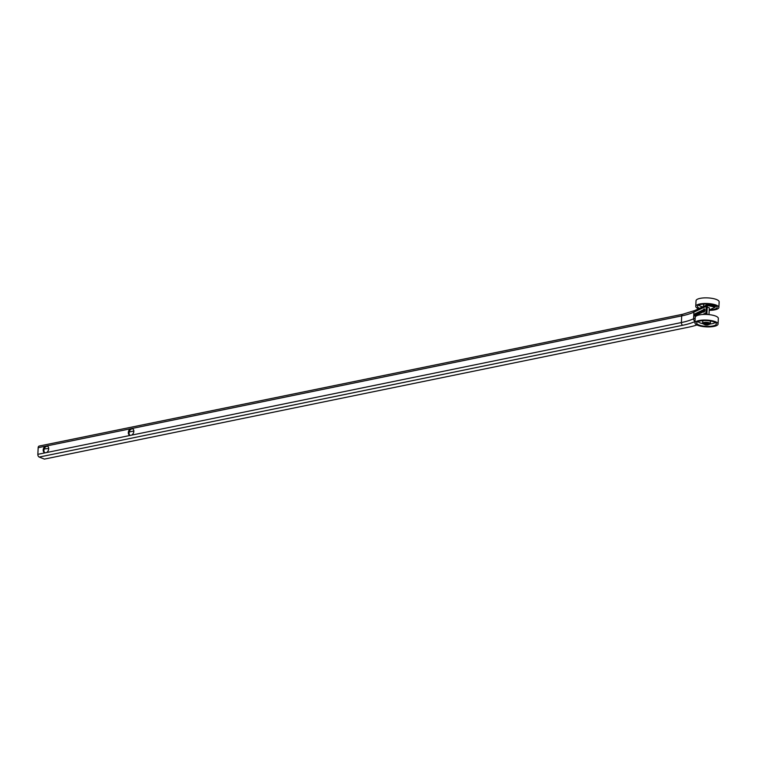 <?xml version="1.0" encoding="UTF-8"?>
<svg xmlns="http://www.w3.org/2000/svg" width="757" height="757" viewBox="0 0 757 757"><rect width="100%" height="100%" fill="white"/><g stroke="black" fill="none" stroke-linecap="round" stroke-linejoin="round"><path stroke-width="1.14" d="M694.784 314.06L694.519 315.726L694.784 314.06M694.519 315.726L695.021 315.584M694.935 315.574L695.021 313.947M694.5 315.991L694.216 315.13L695.172 313.635L695.068 315.754L694.339 315.915L694.292 315.149L695.172 313.691M695.768 314.515L695.702 315.234L695.768 314.515M695.475 314.997L696.128 315.082M696.043 315.063L696.08 314.363M695.664 314.344L695.314 313.568L695.92 314.202L696.289 313.114L696.185 315.234L695.333 315.063L695.513 313.53M696.09 314.117L696.222 313.199M695.626 313.852L696.175 314.136M695.768 315.48L695.749 314.363M696.695 313.767L696.923 314.723L697.15 313.606L696.695 313.767M696.923 314.269L697.074 313.587M697.282 312.641L696.752 314.959L696.402 313.057L696.667 313.559L697.424 312.632M697.131 313.341L697.358 312.66M696.667 313.559L697.206 313.36M696.818 314.931L696.487 313.067M699.733 311.487L700.556 311.099L700.452 313.218L699.657 313.597L700.405 311.42L699.733 311.487L700.556 311.155M700.405 311.42L700.367 312.139M699.752 312.423L700.443 312.158M700.357 312.386L700.32 313.038M699.667 313.341L700.405 313.057M701.786 310.521L702.61 310.133L702.505 312.253L701.711 312.622L702.458 310.446L701.786 310.521L702.61 310.19M702.458 310.446L702.42 311.174M701.805 311.458L702.496 311.184M702.411 311.42L702.373 312.073M701.72 312.376L702.458 312.083M703.66 312.045A1.561 0.719 -78 0 0 704.691 310.673A1.561 0.719 -78 0 0 704.313 308.988A1.561 0.719 -78 0 0 704.057 309.026A1.561 0.719 -78 0 0 703.234 310.625A1.561 0.719 -78 0 0 703.66 312.045L703.745 312.064A1.561 0.719 -78 0 0 703.745 312.064A1.561 0.719 -78 0 0 704.18 311.903M703.878 309.149A1.665 0.766 102 0 1 704.142 308.941A1.665 0.766 102 0 1 704.379 308.903M704.067 308.932A1.665 0.766 102 0 1 704.332 308.884A1.665 0.766 102 0 1 704.739 310.682A1.665 0.766 102 0 1 703.641 312.149A1.665 0.766 102 0 1 703.187 310.635A1.665 0.766 102 0 1 704.067 308.932M703.669 309.632L704.493 309.244L704.389 311.364L703.594 311.742L704.332 309.566L703.669 309.632L704.493 309.301M704.332 309.566L704.303 310.285M703.688 310.569L704.379 310.304M704.284 310.531L704.256 311.184M703.603 311.487L704.332 311.203M701.152 312.016L701.133 312.65L701.152 312.016M700.887 312.452L701.436 312.565M701.361 312.546L701.389 311.912M701.162 311.061L701.143 311.78L701.162 311.061M700.887 311.543L701.484 311.676M701.398 311.657L701.436 310.928M700.812 311.629L701.597 310.607L701.493 312.726L700.736 312.556L701.597 310.663M701.162 312.944L701.001 312.045M699.014 312.982L698.948 313.701L699.014 312.982M698.73 313.464L699.373 313.549M699.298 313.54L699.326 312.83M698.919 312.811L698.569 312.035L699.345 312.594L699.534 311.581L699.43 313.701L698.579 313.54L698.758 311.998M699.345 312.594L699.468 311.666M698.872 312.319L699.421 312.613M699.023 313.947L698.995 312.83M698.276 312.177L698.314 314.221L698.209 313.426L697.642 313.691L697.452 314.628L697.557 312.509L697.651 313.445L698.418 312.158M698.228 313.171L698.351 312.187M697.651 313.445L698.304 313.19M697.538 314.59L697.632 312.527M698.209 313.426L698.257 314.259M706.319 314.439A2.262 1.893 -115.2 0 1 705.921 312.953L706.243 306.311A2.262 1.893 -115.2 0 1 708.315 304.569L715.299 306.055L715.242 307.153L708.259 305.667A1.107 0.927 64.8 0 0 707.246 306.519L706.915 313.161A1.107 0.927 64.8 0 0 707.833 314.429L708.486 314.571M47.615 446.214A3.615 2.602 -68.6 0 0 47.577 446.204L46.12 446.507A3.615 2.602 -68.6 0 0 44.001 449.677A3.615 2.602 -68.6 0 0 45.013 452.856M45.373 446.214L46.839 445.911A3.615 2.602 111.4 0 1 47.265 446.024A3.615 2.602 111.4 0 1 48.675 449.119A3.615 2.602 111.4 0 1 46.518 452.563L45.051 452.856A3.615 2.602 111.4 0 1 44.625 452.743A3.615 2.602 111.4 0 1 43.215 449.658A3.615 2.602 111.4 0 1 45.373 446.214L38.172 447.69A2.262 1.419 -101.6 0 1 39.184 446.053L682.71 314.259A2.262 1.419 -101.6 0 0 681.697 315.896A54.968 16.162 -177.2 0 0 693.895 312.121L706.243 306.311M132.749 428.774A3.615 2.602 -68.6 0 0 132.712 428.774L131.245 429.068A3.615 2.602 -68.6 0 0 129.125 432.247A3.615 2.602 -68.6 0 0 130.138 435.417A3.615 2.602 111.4 0 1 129.75 435.313A3.615 2.602 111.4 0 1 128.349 432.228A3.615 2.602 111.4 0 1 130.507 428.784L131.964 428.481A3.615 2.602 111.4 0 1 132.39 428.594A3.615 2.602 111.4 0 1 133.8 431.679A3.615 2.602 111.4 0 1 131.642 435.124L46.518 452.563M707.199 307.361A2.148 0.634 2.8 0 1 709.413 308.108A2.148 0.634 2.8 0 1 709.29 308.307M709.205 309.992L715.242 307.153M38.172 447.69L37.85 454.332A2.262 1.419 -101.6 0 0 39.203 457.067L44.398 459.102L687.924 327.317A65.282 19.199 -177.2 0 0 696.96 324.971M44.18 448.967L48.703 448.456M129.182 431.982L133.828 431.026M703.632 306.386A3.889 1.145 2.8 0 1 704.407 306.017M703.452 306.471L703.527 304.74A3.889 1.145 2.8 0 1 704.663 304.002M710.246 304.276A3.889 1.145 2.8 0 1 711.296 305.118L711.296 305.203M702.647 306.85A8.677 2.555 2.8 0 1 701.796 306.623A8.677 2.555 2.8 0 1 698.91 305.033M715.867 305.866A8.677 2.555 2.8 0 1 715.28 306.348M699.525 308.317A9.832 2.886 2.8 0 1 697.67 305.932A9.832 2.886 2.8 0 1 707.464 304.021A9.832 2.886 2.8 0 1 717.011 306.878A9.832 2.886 2.8 0 1 709.574 309.821M698.597 308.752A11.573 3.407 2.8 0 1 695.759 306.339A11.573 3.407 2.8 0 1 707.483 303.51A11.573 3.407 2.8 0 1 718.876 307.474A11.573 3.407 2.8 0 1 709.186 310.351M695.759 306.339L696.033 300.728A11.573 3.407 2.8 0 1 707.757 297.898A11.573 3.407 2.8 0 1 719.15 301.863L718.876 307.474M704.076 324.261A3.889 1.145 2.8 0 1 702.628 323.286A3.889 1.145 2.8 0 1 706.565 322.331A3.889 1.145 2.8 0 1 710.388 323.665A3.889 1.145 2.8 0 1 710.198 323.996A3.889 1.145 2.8 0 1 708.845 324.488M702.628 323.286L702.723 321.309A3.889 1.145 2.8 0 1 703.849 320.571M709.441 320.845A3.889 1.145 2.8 0 1 710.492 321.687L710.388 323.665M715.062 322.435A8.677 2.555 2.8 0 1 714.835 322.662A8.677 2.555 2.8 0 1 710.217 323.977M702.77 323.618A8.677 2.555 2.8 0 1 698.096 321.602M715.838 324.791A9.832 2.886 2.8 0 1 704.057 326.172A9.832 2.886 2.8 0 1 696.856 322.501A9.832 2.886 2.8 0 1 706.65 320.59A9.832 2.886 2.8 0 1 716.207 323.447A9.832 2.886 2.8 0 1 715.838 324.791M717.494 325.027A11.573 3.407 2.8 0 1 704.606 326.75A11.573 3.407 2.8 0 1 694.954 322.908A11.573 3.407 2.8 0 1 706.678 320.079A11.573 3.407 2.8 0 1 718.062 324.043A11.573 3.407 2.8 0 1 717.494 325.027M694.954 322.908L695.229 317.297A11.573 3.407 2.8 0 1 706.953 314.467A11.573 3.407 2.8 0 1 718.336 318.432L718.062 324.043M695.03 321.214A2.262 1.893 -115.2 0 1 693.573 318.773L693.895 312.121A2.262 1.893 -115.2 0 1 694.888 310.502L707.246 304.683M131.642 435.124L681.376 322.548A54.968 16.162 -177.2 0 0 693.573 318.773L695.191 318.006M702.638 314.496L705.921 312.953M46.839 445.911L130.507 428.784M131.964 428.481L681.697 315.896L681.376 322.548A2.262 1.419 -101.6 0 0 682.729 325.273A57.229 16.824 -177.2 0 0 695.021 321.526M707.36 306.093L708.259 305.667M39.203 457.067L682.729 325.273M37.85 454.332L45.051 452.856M709.546 323.703A3.047 0.899 -177.2 0 0 708.959 323.144A3.047 0.899 -177.2 0 0 705.6 322.662A3.047 0.899 -177.2 0 0 703.461 323.4M708.997 323.296A3.104 0.908 2.8 0 1 709.29 324.242L708.997 323.144C703.632 322.785 701.853 323.059 703.669 323.968A3.104 0.908 2.8 0 1 704.937 322.861A3.104 0.908 2.8 0 1 708.997 323.296M707.095 325.027A2.139 0.625 -177.2 0 0 707.719 324.961A2.139 0.625 -177.2 0 0 708.382 324.753A2.139 0.625 -177.2 0 0 708.183 324.1A2.139 0.625 -177.2 0 0 705.392 323.807A2.139 0.625 -177.2 0 0 704.521 324.564A2.139 0.625 -177.2 0 0 705.77 324.961M707.587 324.971A1.911 0.568 2.8 0 1 704.559 324.441A1.911 0.568 2.8 0 1 707.237 323.987A1.911 0.568 2.8 0 1 707.587 324.971M707.521 324.942A1.798 0.53 -177.2 0 0 707.189 324.015A1.798 0.53 -177.2 0 0 704.672 324.441A1.798 0.53 -177.2 0 0 707.521 324.942M707.871 324.251L705.07 324.119M694.888 310.502L682.71 314.259M709.309 307.9L708.978 314.619M703.669 323.968L707.672 324.98L709.29 324.242M705.051 324.043L707.899 324.176"/></g></svg>
